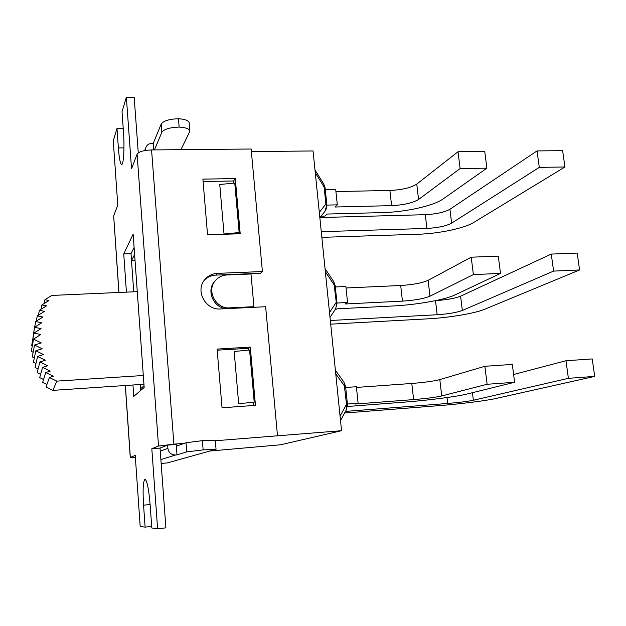 <?xml version="1.0" encoding="UTF-8"?>
<svg xmlns="http://www.w3.org/2000/svg" width="626" height="626" viewBox="0 0 626 626"><rect width="100%" height="100%" fill="white"/><g stroke="black" fill="none" stroke-linecap="round" stroke-linejoin="round"><path stroke-width="0.94" d="M137.282 291.653L51.794 295.433L44.923 299.705L48.945 300.535L41.919 304.917L46.496 305.856L39.36 310.316L44.469 311.357L37.27 315.864L42.873 316.999L35.651 321.537L41.731 322.766L34.524 327.304L41.042 328.611L33.898 333.126L40.815 334.503L33.538 339.112L31.3 351.382L33.139 352.281M32.294 345.943L31.636 345.818L33.898 333.126M32.583 340.474L34.524 327.304M35.651 321.537L34.649 327.226M37.27 315.864L36.324 321.115M39.36 310.316L38.476 315.113M41.919 304.917L41.089 309.236M44.923 299.705L44.156 303.524M52.874 390.366L45.995 387.032L49.384 377.517L56.802 381.117L52.874 390.366L143.941 384.254M33.538 339.112L41.285 342.915L34.555 345.036L42.177 348.768L35.823 350.787L43.53 354.551L37.591 356.452L45.33 360.224L39.853 361.985L47.576 365.748L42.576 367.36L50.244 371.093L45.761 372.548L53.327 376.226L49.384 377.517M46.895 384.497L42.631 382.431L45.761 372.548M43.562 379.497L39.681 377.619L42.576 367.36M40.612 374.309L37.153 372.626L39.853 361.985M38.084 368.957L35.056 367.485L37.591 356.452M35.979 363.479L33.421 362.227L35.823 350.787M34.328 357.908L32.239 356.89L34.555 345.036M143.307 375.498L56.802 381.117M347.414 404.036L358.111 403.23L355.498 404.005L413.63 399.591C426.079 398.559 435.446 397.346 441.737 395.945L487.122 384.278L514.611 382.267L466.98 394.044C456.471 396.688 427.182 400.429 403.919 402.174L347.453 406.485M345.709 387.486L356.382 386.719L358.111 403.23M356.46 387.424L411.798 383.464L413.63 399.591M441.737 395.945L439.812 379.606C433.552 381.187 424.217 382.47 411.798 383.464M439.812 379.606L484.868 366.288L512.303 364.41L514.611 382.267M484.868 366.288L487.122 384.278M347.469 404.553L345.599 386.445L343.956 382.142L346.507 404.373L346.374 409.78L347.469 404.553L346.507 404.373L340.059 416.087M251.378 151.578L313.055 150.968L341.546 430.711L280.448 444.796L209.984 451.025M336.991 303.015L347.555 302.491L345.051 303.986L402.455 301.129C414.741 300.324 423.912 298.672 429.976 296.192L473.389 274.587L500.518 273.405L454.906 294.971C444.836 299.862 416.133 304.87 393.144 305.973L336.96 308.829L334.746 310.152M335.34 286.974L345.873 286.497L347.555 302.491M346.029 287.983L400.687 285.495L402.455 301.129M429.976 296.192L428.106 280.346C422.08 282.999 412.933 284.713 400.687 285.495M428.106 280.346L471.214 257.2L498.288 256.144L500.518 273.405M471.214 257.2L473.389 274.587M337.007 303.172L335.2 285.628L333.783 281.7L336.585 305.003L335.583 308.868L337.007 303.172L336.029 302.632L329.519 312.601M326.889 205.101L337.312 204.851L334.926 207.018L391.618 205.633C403.739 205.023 412.722 202.973 418.567 199.467L460.118 168.558L486.895 168.159L443.2 198.896C433.552 205.891 405.413 212.104 382.689 212.59L327.195 214.045L324.949 216.087L321.107 216.189M325.285 189.545L335.692 189.342L337.312 204.851M335.919 191.564L389.896 190.453L391.618 205.633M418.567 199.467L416.76 184.099C410.946 187.761 401.986 189.881 389.896 190.453M416.76 184.099L458.021 151.75L484.735 151.469L486.895 168.159M458.021 151.75L460.118 168.558M315.269 172.737L324.111 186.978L325.872 204.045C326.858 206.776 326.561 209.17 324.972 211.22L326.874 204.929L325.121 187.917L323.861 184.247L324.111 186.978L325.121 187.917M321.279 231.675L426.924 228.427C437.801 227.841 446.033 226.08 451.636 223.153L539.307 167.369L564.957 166.986L473.639 222.504C464.335 228.318 438.474 233.686 418.121 234.241L321.85 237.348M564.957 166.986L562.633 150.647L537.038 150.921L449.93 209.256C444.358 212.316 436.15 214.123 425.297 214.687L320.05 217.543M537.038 150.921L539.307 167.369M330.325 320.496L437.175 314.745C448.177 313.986 456.565 312.562 462.348 310.465L553.611 271.089L579.582 269.962L484.594 309.291C474.931 313.391 448.599 317.765 428.035 318.83L330.692 324.158M579.582 269.962L577.188 253.076L551.263 254.086L460.595 296.184C454.891 298.406 446.565 299.885 435.626 300.621M551.263 254.086L553.611 271.089M345.489 411.407L447.707 403.465C458.835 402.534 467.395 401.462 473.366 400.249L568.392 378.323L594.7 376.398L495.855 398.512C485.823 400.797 458.999 404.122 438.216 405.711L344.605 413.019M594.7 376.398L592.219 358.941L565.967 360.74L568.392 378.323M565.967 360.74L513.61 374.505M176.196 444.366L176.994 454.883L175.57 455.008C171.211 454.938 168.652 452.723 167.885 448.373L167.643 445.117L160.021 448.067L165.898 527.867L157.603 528.727L151.797 527.984L150.154 505.002C148.8 489.141 147.087 480.565 145.005 479.281C143.135 481.065 142.658 489.696 143.565 505.174L145.115 527.123L140.193 526.489L135.232 455.423L130.333 457.395L125.372 385.499M145.349 150.467L145.545 149.99L145.576 150.436M134.105 247.505L131.006 253.663L131.499 260.526L134.613 254.532M167.643 445.117L176.196 444.413M189.889 131.014L189.224 122.97C188.77 120.599 185.186 119.19 178.465 118.729C169.184 119.081 163.441 120.834 161.234 123.995L153.253 143.346L153.753 149.911M153.253 143.346L151.891 143.354C148.871 143.526 146.844 144.95 145.819 147.642L145.545 149.99M144.05 385.765L140.647 388.73L140.764 390.397M161.156 463.459L167.345 462.919L216.048 449.288L215.297 440.188L202.386 440.649L186.032 442.723L186.744 451.87L203.129 449.898L216.048 449.288M202.386 440.649L203.129 449.898M186.744 451.87L176.994 454.883M154.411 149.904L161.876 132.266C164.09 129.167 169.849 127.438 179.138 127.078C185.867 127.508 189.451 128.886 189.905 131.202L180.961 149.661M179.138 127.078L178.465 118.729M176.336 446.221L186.032 442.723M135.052 260.619L131.515 260.745M131.499 260.526L133.729 291.81M140.341 384.497L140.647 388.73M118.956 292.467L113.674 215.923L117.766 205.125L113.275 140.787L116.992 128.424L118.369 147.924C119.167 158.229 120.247 163.754 121.624 164.489C123.572 165.248 124.644 147.4 123.471 132.008L122.023 111.71L126.358 97.273L134.175 97.304L138.268 152.846M135.365 457.324L130.333 457.395M341.546 430.711L215.344 440.751M184.435 443.294L173.887 444.163L151.57 149.935C143.636 150.263 138.808 151.672 137.094 154.16L158.534 446.041L173.887 444.163M158.534 446.041L151.813 448.748L157.603 528.727M160.021 448.067L151.813 448.748M254.211 402.197L249.578 350.004L234.171 351.476L238.678 403.676L254.211 402.197L238.678 403.676M253.499 405.468L253.248 402.604M250.283 347.109L217.112 349.081L222.034 407.808L255.463 405.327L250.283 347.109L248.436 348.314L217.206 350.177M248.592 350.098L248.436 348.314M126.358 97.273L131.538 168.801L137.094 154.16M126.429 292.139L123.745 253.913L133.142 234.14L144.168 387.471L133.753 396.407L132.947 384.99M113.674 215.923L118.885 292.467M235.298 178.582L202.887 179.122L207.542 234.766L240.204 233.764L235.298 178.582L233.608 180.977L203.082 181.501M238.287 233.819L239.148 232.536L234.75 183.035L219.749 184.498L224.022 233.999L239.148 232.536M233.795 183.128L233.608 180.977M151.57 149.935L251.143 149.011L262.404 271.543L260.494 273.28L215.814 275.104C211.408 275.338 207.636 276.966 204.506 279.978C195.148 291.043 205.751 310.363 220.43 308.962L265.635 306.724L277.482 435.626M262.404 271.543L217.41 273.359C212.089 273.679 207.785 275.886 204.499 279.986M131.006 253.663L123.745 253.913M151.688 526.45L145.115 527.123M123.212 128.4L116.992 128.424M224.022 233.999L238.263 233.568M226.549 308.657C213.701 308.094 206.056 290.98 214.428 281.63L215.54 280.409M253.937 306.677L229.711 307.867C215.947 309.189 206.204 290.777 215.305 280.691C218.317 277.154 222.167 275.244 226.87 274.97L250.987 273.985L253.937 306.677L253.1 307.35M345.599 386.445L344.636 386.203L335.755 373.847M335.2 285.628L334.214 285.026L325.348 271.692M319.307 212.37L325.872 204.045L326.874 204.929M425.297 214.687L426.924 228.427M449.93 209.256L451.636 223.153M435.5 300.644L437.175 314.745M460.595 296.184L462.348 310.465M447.003 397.549L447.707 403.465M472.442 392.69L473.366 400.249M167.885 448.373L160.248 451.166M160.866 459.586L175.57 455.008M161.234 123.995L161.876 132.266M217.41 273.359L215.814 275.104M150.123 504.54L143.565 505.174M123.948 147.877L118.369 147.924M228.952 308.54L229.711 307.867M340.505 420.508L346.374 409.78M335.38 370.185L343.956 382.142M330.012 317.46L335.583 308.868M325.027 268.499L333.783 281.7M314.988 169.92L323.861 184.247M319.863 217.785L324.972 211.22M144.645 150.592L145.819 147.642M130.263 457.442L125.302 385.506M214.428 281.63L215.305 280.691"/></g></svg>
